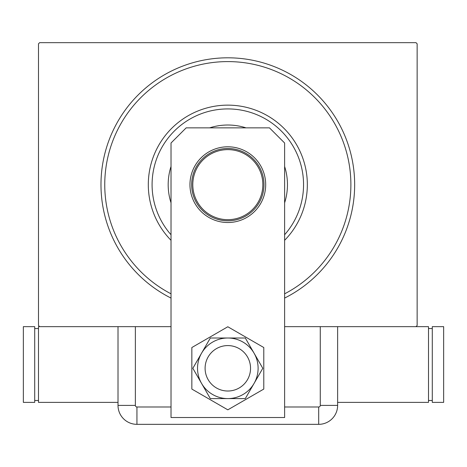 <?xml version="1.0" encoding="UTF-8"?>
<svg xmlns="http://www.w3.org/2000/svg" width="467" height="467" viewBox="0 0 467 467"><rect width="100%" height="100%" fill="white"/><g stroke="black" fill="none" stroke-linecap="round" stroke-linejoin="round"><path stroke-width="0.7" d="M171.021 298.074A126.849 126.849 0 0 1 227.82 57.809A126.849 126.849 0 0 1 284.619 298.074M171.021 326.649L39.631 326.649L38.498 325.511L38.498 43.799L39.631 42.66L416.009 42.66L417.142 43.799L417.142 325.511L416.009 326.649L284.619 326.649M284.619 234.743A75.73 75.73 0 0 0 232.403 109.062A75.73 75.73 0 0 0 171.021 234.743M171.021 240.307A79.518 79.518 0 0 1 232.63 105.285A79.518 79.518 0 0 1 284.619 240.307M284.619 202.836A59.636 59.636 0 0 0 284.619 166.468M246.004 127.859A59.636 59.636 0 0 0 209.636 127.859M171.021 166.468A59.636 59.636 0 0 0 171.021 202.836M171.021 293.825A123.06 123.06 0 0 1 235.269 61.819A123.06 123.06 0 0 1 284.619 293.825M191.657 184.652A36.163 36.163 0 0 1 227.82 148.494A36.163 36.163 0 0 1 263.983 184.652A36.163 36.163 0 0 1 227.82 220.815A36.163 36.163 0 0 1 191.657 184.652M262.845 184.652A35.025 35.025 0 0 0 227.82 149.627A35.025 35.025 0 0 0 192.795 184.652A35.025 35.025 0 0 0 227.82 219.677A35.025 35.025 0 0 0 262.845 184.652M205.101 368.3A22.72 22.72 0 0 0 227.82 391.019A22.72 22.72 0 0 0 250.54 368.3A22.72 22.72 0 0 0 227.82 345.58A22.72 22.72 0 0 0 205.101 368.3A22.72 22.72 0 0 1 239.18 348.621M189.958 184.652A37.862 37.862 0 0 1 227.82 146.79A37.862 37.862 0 0 1 265.688 184.652A37.862 37.862 0 0 1 227.82 222.52A37.862 37.862 0 0 1 189.958 184.652M186.17 127.859L269.471 127.859L284.619 143.001L284.619 417.521L171.021 417.521L171.021 143.001L186.17 127.859M191.849 347.53L191.849 389.069L227.82 409.833L263.791 389.069L263.791 347.53L227.82 326.76L191.849 347.53M216.46 387.972A22.72 22.72 0 0 0 250.54 368.3M210.331 338.009L192.842 368.3L210.331 398.59L245.309 398.59L262.798 368.3L254.054 353.151L245.309 338.009L210.331 338.009M227.82 338.009A30.291 30.291 0 0 0 201.586 383.442A30.291 30.291 0 0 0 254.054 383.442A30.291 30.291 0 0 0 227.82 338.009M284.619 406.985L318.698 406.985A1.582 1.582 0 0 0 320.274 405.409L320.274 326.649L337.629 326.649L337.629 405.409L337.629 326.649M118.011 326.649L118.011 405.409L118.011 326.649L135.366 326.649L135.366 405.409A1.582 1.582 0 0 0 136.942 406.985L171.021 406.985M337.629 405.409A18.931 18.931 0 0 1 318.698 424.34L136.942 424.34A18.931 18.931 0 0 1 118.011 405.409A18.931 18.931 0 0 0 136.942 424.34L318.698 424.34A18.931 18.931 0 0 0 337.629 405.409L320.274 405.409M337.629 402.379L428.502 402.379L428.502 326.649L416.009 326.649M432.29 400.482L428.502 400.482M432.29 328.54L428.502 328.54M432.29 326.649L432.29 402.379L443.65 402.379L443.65 326.649L432.29 326.649M39.631 326.649L38.498 326.649L38.498 402.379L118.011 402.379M34.71 328.54L38.498 328.54M34.71 400.482L38.498 400.482M34.71 402.379L34.71 326.649L23.35 326.649L23.35 402.379L34.71 402.379M318.698 424.34L318.698 406.985M136.942 424.34L136.942 406.985M118.011 405.409L135.366 405.409"/></g></svg>
